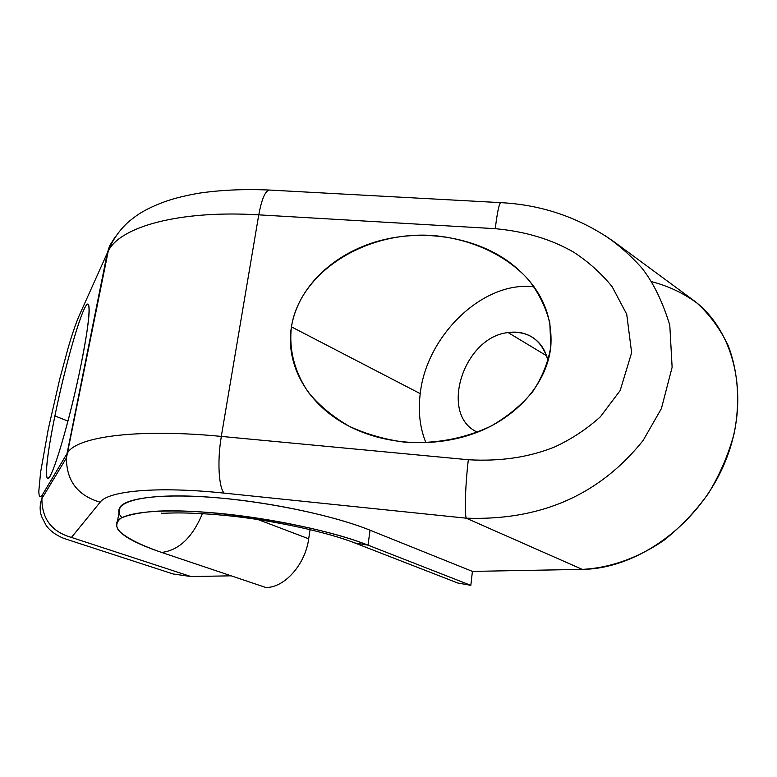 <?xml version="1.0" encoding="UTF-8"?>
<svg xmlns="http://www.w3.org/2000/svg" width="777" height="777" viewBox="0 0 777 777"><rect width="100%" height="100%" fill="white"/><g stroke="black" fill="none" stroke-linecap="round" stroke-linejoin="round"><path stroke-width="1.17" d="M190.987 576.553L231.148 575.825L190.987 576.553L173.086 573.96L63.899 538.442C55.837 535.11 49.932 530.798 46.193 525.495L41.715 516.783C40.025 512.354 39.2 505.817 41.909 498.552L42.482 494.648C40.045 498.115 38.831 496.843 38.85 490.841L40.608 472.193L48.3 429.03L59.8 378.797L68.182 347.775C72.086 334.44 75.66 323.941 78.885 316.278L107.323 252.952L67.065 453.515L42.482 494.648L67.065 453.515L66.433 457.925C66.443 480.827 77.681 495.58 100.155 502.195L71.445 537.431C51.67 531.73 41.832 518.764 41.909 498.552L66.433 457.925L67.065 453.515L67.89 452.292C78.312 436.392 138.801 428.457 221.251 436.402C138.801 428.457 78.312 436.392 67.89 452.292L67.065 453.515L107.323 252.952L108.246 251.068C120.114 226.641 179.672 209.994 258.702 214.85C179.672 209.994 120.114 226.641 108.246 251.068L109.635 245.697L115.064 237.208L109.635 245.697L107.323 252.952L78.885 316.278C75.66 323.941 72.086 334.44 68.182 347.775L59.8 378.797L48.3 429.03L40.608 472.193L38.85 490.841C38.831 496.843 40.045 498.115 42.482 494.648L41.88 498.892C41.968 518.958 51.826 531.798 71.445 537.431L190.987 576.553L71.445 537.431L100.155 502.195C77.681 495.58 66.443 480.827 66.433 457.925L108.246 251.068C112.568 239.879 119.405 230.07 128.739 221.659C138.792 213.568 140.52 213.053 146.639 209.518C161.606 202.166 173.154 197.941 197.853 193.356C219.93 190.025 243.687 188.918 269.114 190.035C265.015 191.307 261.577 199.582 258.799 214.86C261.577 199.582 265.015 191.307 269.114 190.035L500.631 202.642C498.989 204.098 497.202 212.781 495.27 228.681C525.398 231.459 551.612 239.345 573.912 252.321C588.461 261.839 601.184 273.271 612.091 286.616L626.718 314.238L631.633 352.671L620.172 390.53L600.398 416.783C586.781 429.059 571.532 439.122 554.652 446.96C528.943 457.332 500.174 461.587 468.327 459.741C465.394 484.44 464.413 512.752 466.219 518.181L224.135 493.123C157.799 486.13 108.333 490.734 100.155 502.195C108.333 490.734 157.799 486.13 224.135 493.123C218.658 487.5 217.201 460.042 221.348 436.412C217.201 460.042 218.658 487.5 224.135 493.123L466.219 518.181C537.548 520.687 597.775 497.154 643.152 440.423L661.402 408.566L672.124 367.278L669.784 325.116C662.587 301.651 653.36 282.721 642.093 268.327C631.186 255.954 618.861 245.066 605.118 235.654C618.861 245.066 631.186 255.954 642.093 268.327C653.36 282.721 662.587 301.651 669.784 325.116L672.124 367.278L661.402 408.566L643.152 440.423C597.775 497.154 537.548 520.687 466.219 518.181L582.264 569.376C609.683 568.026 638.072 558.09 664.092 540.17C680.827 526.874 695.638 511.247 708.517 493.288C719.939 474.339 728.486 454.428 734.129 433.566C740.364 402.175 738.131 371.561 728.088 345.357C720.085 328.826 709.731 314.734 697.027 303.088C683.255 293.036 668.171 285.917 651.767 281.721M265.831 587.49C284.421 587.946 305.351 564.461 308.692 538.791L310.052 529.603L308.692 538.791C305.351 564.461 284.421 587.946 265.831 587.49L161.635 552.437C139.792 544.852 125.359 537.422 118.327 530.147C115.55 525.553 116.55 521.503 121.299 517.987C128.312 514.889 139.034 512.703 153.457 511.402C207.721 507.41 316.647 524.514 368.016 545.143C333.187 531.429 271.387 518.172 217.502 513.199C163.539 508.207 124.621 511.888 117.502 520.988C112.529 530.254 127.234 540.734 161.635 552.437C178.924 550.339 192.511 537.393 202.399 513.597C192.511 537.393 178.924 550.339 161.635 552.437L265.831 587.49M121.931 517.647C108.926 503.836 136.422 493.89 194.337 496.289C252.03 498.591 329.535 513.694 370.037 530.205L368.016 545.143L470.833 585.353L472.416 571.396L582.264 569.376L466.219 518.181C464.413 512.752 465.394 484.44 468.327 459.741L221.299 436.412L468.327 459.741C500.174 461.587 528.943 457.332 554.652 446.96C571.532 439.122 586.781 429.059 600.398 416.783L620.172 390.53L631.633 352.671L626.718 314.238L612.091 286.616C601.184 273.271 588.461 261.839 573.912 252.321C551.612 239.345 525.398 231.459 495.27 228.681L258.751 214.85L221.299 436.412L258.751 214.85L495.27 228.681C497.173 212.985 498.941 204.312 500.573 202.671L501.048 202.661M508.109 332.556C463.345 337.15 438.811 414.753 477.253 432.119L477.447 432.216C438.772 415.054 463.228 337.16 508.109 332.556C528.681 330.536 542.006 339.986 548.086 360.897C545.532 350.087 540.141 342.113 531.915 336.965C524.834 332.75 516.899 331.284 508.109 332.556L546.629 355.788L508.109 332.556M420.231 393.638C417.997 411.509 419.901 427.884 425.942 442.764C419.901 427.884 417.997 411.509 420.231 393.638L291.443 326.864C288.733 349.757 294.726 372.805 308.974 393.133C319.891 406.05 333.352 417.123 349.359 426.35C366.521 434.246 384.984 439.52 404.739 442.191C435.421 444.075 464.17 438.723 490.967 426.126C507.459 416.647 521.338 405.196 532.633 391.763C542.113 377.496 548.173 362.432 550.815 346.571L549.825 322.931C545.891 307.41 538.772 292.997 528.477 279.681C505.555 254.4 469.862 238.364 431.691 235.431C363.976 231.157 299.728 272.95 291.443 326.864C284.965 365.161 308.129 405.963 350.641 427C388.024 445.765 437.917 447.94 478.525 431.789C519.065 415.559 547.173 382.129 550.815 346.571C553.02 312.461 538.83 284.061 508.255 261.373C472.125 235.742 419.25 228.555 374.902 242.094C330.584 255.73 297.533 289.044 291.443 326.864L420.231 393.638C426.418 335.693 483.207 280.264 534.139 286.859C483.207 280.264 426.418 335.693 420.231 393.638M54.895 415.938C47.475 452.816 44.959 473.63 47.358 478.389C50.826 484.129 69.862 421.105 81.245 363.723C90.909 315.841 91.395 292.706 83.799 309.955C76.321 326.525 63.364 374.533 54.895 415.938C46.358 457.459 43.522 487.014 50.029 476.039C56.371 465.841 71.678 411.451 81.245 363.723C88.257 327.845 90.618 308.032 88.296 304.293C84.12 299.436 65.618 362.752 54.895 415.938L67.968 421.095L54.895 415.938M84.78 365.248L85.305 365.472M119.007 512.946L120.144 506.866C127.341 497.319 166.22 493.191 220.037 498.008C273.776 502.797 335.363 516.171 370.037 530.205L472.416 571.396L582.264 569.376C637.878 568.881 700.077 523.912 725.427 461.159C751.038 398.484 735.149 330.322 692.783 299.786L614.209 241.89C580.089 217.832 542.229 204.739 500.631 202.642M472.416 571.396L370.037 530.205L368.016 545.143L470.833 585.353L472.416 571.396M161.519 513.131C161.606 514.024 177.651 510.877 227.331 515.627C273.863 520.318 327.904 532.313 354.807 542.958L368.016 545.143L354.807 542.958L457.75 583.003L470.833 585.353M257.993 519.551L308.692 538.791L257.993 519.551M289.578 191.152L270.639 190.122L289.578 191.152M51.34 479.827L52.885 480.38M120.144 506.866L117.502 520.988M96.27 307.993L96.785 308.226"/></g></svg>
